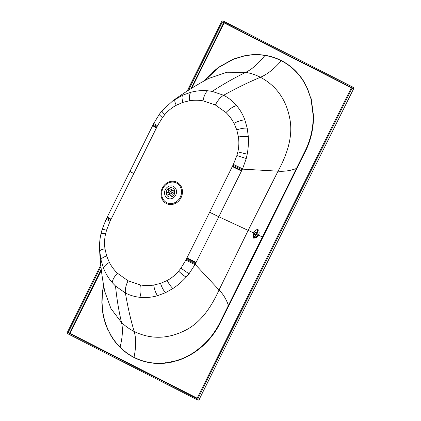 <?xml version="1.0" encoding="UTF-8"?>
<svg xmlns="http://www.w3.org/2000/svg" width="421" height="421" viewBox="0 0 421 421"><rect width="100%" height="100%" fill="white"/><g stroke="black" fill="none" stroke-linecap="round" stroke-linejoin="round"><path stroke-width="0.63" d="M258.11 229.734C256.468 229.292 254.937 230.334 253.51 232.876L253.137 233.734L253.8 238.265L256.884 237.349L258.489 235.171L259.189 233.013L258.904 230.503L258.173 229.766M253.495 238.06L255.6 237.523L257.841 234.834L257.831 229.64M228.087 304.541L227.772 305.172M134.415 357.508A1.289 0.6 117 0 0 134.557 357.066L134.115 356.834M294.574 172.31L294.989 172.51L305.735 150.755L305.33 150.56L219.504 323.402C215.336 331.559 209.958 338.731 203.375 344.915L196.518 350.582C190.718 354.803 184.545 357.997 177.999 360.171L171.368 361.965L165.374 362.934C159.875 363.533 154.46 363.355 149.134 362.392A69.386 61.382 114 0 1 148.624 362.297L148.602 362.481C143.472 361.502 138.588 359.834 133.957 357.476C129.331 355.108 125.1 352.13 121.264 348.541A69.754 61.708 114.2 0 1 120.885 348.183C116.933 344.41 113.554 340.105 110.734 335.258L108.065 329.696C105.197 323.396 103.35 316.697 102.524 309.593L102.04 302.394L102.419 293.474L103.645 285.533M218.799 216.747L209.758 212.321L218.799 216.747L242.575 168.816L246.259 158.517L247.211 154.197C248.29 148.324 248.658 142.472 248.322 136.646L247.19 128.052L244.838 119.838C242.859 114.501 240.081 109.723 236.513 105.503C232.908 101.261 228.608 97.851 223.609 95.267L212.173 91.378L207.595 90.752C201.991 90.294 196.402 90.81 190.839 92.294L182.714 95.167L172.705 100.929L161.964 110.886L159.291 114.328L153.681 123.537L106.103 219.352L102.15 229.398L101.019 233.618C99.772 239.081 99.303 244.622 99.619 250.237L100.945 259.841L103.513 268.151C105.655 273.561 108.581 278.407 112.286 282.691L115.512 286.038L125.411 293.027C130.436 295.553 135.699 297.026 141.203 297.437C146.671 297.836 152.107 297.252 157.512 295.695L165.421 292.727L172.899 288.532C177.715 285.338 182.135 281.549 186.15 277.16L189.018 273.797L194.991 264.641L218.799 216.747L253.51 232.876M305.33 150.56C310.677 139.446 313.298 127.81 313.187 115.643L311.077 99.409A68.739 60.866 -65.3 0 0 310.835 98.477L307.214 88.357L304.42 82.921C301.62 78.09 298.252 73.791 294.316 70.028A69.386 61.387 -65.6 0 0 293.937 69.67C290.116 66.086 285.896 63.113 281.281 60.75C276.66 58.403 271.787 56.74 266.667 55.761A69.386 61.387 -65.6 0 0 266.156 55.667A69.354 61.355 -65.6 0 0 264.925 55.456C259.994 54.683 254.989 54.567 249.906 55.119L243.906 56.082L233.739 59.156A68.739 60.761 -65.3 0 0 232.855 59.514L218.704 67.455L204.827 80.532M102.524 309.593L101.845 302.446L102.214 293.5L103.55 285.006M133.957 357.476L134.015 357.308C129.405 354.95 125.184 351.977 121.359 348.388A69.386 61.382 114 0 1 120.98 348.03A69.354 61.35 114 0 1 120.08 347.151C116.528 343.599 113.454 339.594 110.865 335.132L108.065 329.696M115.512 286.038C116.801 298.884 118.806 311.035 121.522 322.497C123.037 329.033 122.553 337.253 120.08 347.151C122.553 337.253 123.037 329.033 121.522 322.497L110.96 308.604L104.808 291.595L110.96 308.604L121.522 322.497C125.316 326.122 129.542 329.127 134.194 331.516C136.183 338.421 136.125 347.015 134.015 357.308C138.635 359.66 143.508 361.323 148.624 362.297M186.15 277.16C183.719 275.602 181.209 273.603 178.625 271.156L178.609 271.171C175.325 275.034 171.51 278.139 167.169 280.497L160.559 283.391L153.728 285.064C149.155 285.748 144.708 285.706 140.393 284.938L128.058 280.786L117.422 273.218C114.165 276.781 112.454 279.939 112.286 282.691M129.994 171.447L133.631 173.494L129.91 171.415M106.834 218.557L110.444 220.536L157.543 125.695L162.474 117.596L164.79 114.617C168.079 110.749 171.894 107.634 176.246 105.276L182.856 102.382L189.676 100.714C194.255 100.024 198.701 100.061 203.022 100.835L215.352 104.987L225.993 112.549C229.177 115.607 231.86 119.201 234.044 123.342L236.786 129.884L238.428 136.993C239.149 141.935 238.96 146.897 237.854 151.881L236.87 155.544L233.392 164.379L186.961 257.899L196.107 262.425M101.098 233.776C100.787 233.302 102.271 233.339 105.56 233.892L105.555 233.913C104.455 238.886 104.266 243.843 104.987 248.779L106.629 255.889L109.376 262.441C111.554 266.577 114.238 270.166 117.422 273.218M223.183 21.071L352.977 87.184L223.183 21.071A1.289 1.137 -65.8 0 0 221.599 21.708L187.145 91.089M197.854 398.661L199.265 399.292L353.556 88.91A1.289 1.289 0 0 0 352.987 87.189A1.289 0.6 -63 0 0 352.977 87.184A1.289 1.137 114.2 0 1 353.419 88.852L352.009 88.221L197.854 398.661A1.289 1.137 114.2 0 1 196.27 399.297L67.886 333.816A1.289 1.137 114.2 0 1 67.444 332.148L100.772 265.035M166.211 192.844A4.778 4.226 114.2 0 1 166.769 190.439A4.778 4.226 114.2 0 1 168.289 188.592M168.479 188.455A4.778 4.226 114.2 0 1 174.552 190.224A4.778 4.226 114.2 0 1 171.673 196.754A4.778 4.226 114.2 0 1 166.258 193.497M165.316 189.697A6.62 5.857 114.2 0 1 175.694 188.555A6.62 5.857 114.2 0 1 170.594 198.828A6.62 5.857 114.2 0 1 165.316 189.697M188.482 90.236L222.325 22.076A0.368 0.321 -65.8 0 1 222.777 21.897L351.161 87.379A0.368 0.321 -65.8 0 1 351.282 87.852L197.128 398.292A0.368 0.321 114.2 0 1 196.681 398.471L69.702 333.621A0.368 0.321 114.2 0 1 69.576 333.148L101.251 269.366M352.009 88.221A1.289 1.137 -65.8 0 0 351.567 86.552M68.297 332.99A0.368 0.321 -65.8 0 1 68.17 332.516L100.929 266.546M104.808 291.606C102.04 277.792 100.309 264.009 99.619 250.242L99.677 251.184C99.819 250.263 101.593 249.464 104.987 248.779M134.015 357.308C136.125 347.015 136.183 338.421 134.194 331.516C150.639 339.447 167.474 339.158 184.693 330.653C200.991 322.781 211.531 306.541 219.062 289.948L248.153 230.403L278.044 171.168C284.238 171.626 290.379 170.731 296.473 168.474M228.429 305.504C226.435 299.499 223.314 294.316 219.062 289.948L195.155 264.335M258.489 235.171L262.92 237.218L230.745 301.889L230.329 301.683M168.637 189.055L168.695 188.371L168.316 189.182A2.942 2.6 114.2 0 1 168.637 189.055L169.074 190.755A1.105 0.974 114.2 0 1 170.079 191.276L171.689 190.639A2.942 2.6 114.2 0 1 171.779 190.976L172.973 190.839A3.863 3.415 -65.8 0 0 172.884 190.497L171.689 190.639M169.674 194.444L168.984 194.718L166.242 193.486L166.653 192.992A2.942 2.6 114.2 0 1 166.563 192.655L168.179 192.023A1.105 0.974 114.2 0 1 168.753 190.881L168.316 189.182M171.805 190.597L171.552 189.618L168.81 188.387M166.563 192.655L166.153 193.15M166.242 193.486L166.063 193.06M172.515 196.318L170.642 195.476L170.031 194.455A2.942 2.6 114.2 0 1 169.71 194.581L169.268 192.881A1.105 0.974 114.2 0 1 168.268 192.36L166.653 192.992M169.71 194.581L170.321 195.602A3.863 3.415 -65.8 0 0 170.642 195.476M174.836 192.413L173.299 193.018L170.163 191.613A1.105 0.974 114.2 0 1 169.589 192.755L172.726 194.16L173.152 195.818M169.589 192.755L170.031 194.455M172.257 196.475L170.321 195.602M174.831 191.371L172.884 190.497M174.852 191.681L172.973 190.839M173.299 193.018A1.105 0.974 114.2 0 1 172.726 194.16M171.779 190.976L170.163 191.613M294.989 172.51L262.92 237.218M230.745 301.889L219.904 323.607L219.504 323.402M195.444 263.751L186.298 259.225L185.871 260.078L194.991 264.641M186.298 259.225L186.724 258.373L195.87 262.899M186.961 257.899L186.724 258.373M241.48 171.042L232.313 166.569M241.717 170.568L232.55 166.09M242.143 169.716L232.971 165.237M242.575 168.816L233.392 164.379M212.173 91.378C223.477 84.063 234.671 77.711 245.748 72.328C250.884 73.254 255.784 74.901 260.446 77.264C267.314 74.343 274.26 68.834 281.281 60.75L281.375 60.598C276.744 58.245 271.866 56.577 266.735 55.593A69.754 61.708 -65.8 0 0 266.219 55.498C260.878 54.53 255.452 54.341 249.932 54.935L243.917 55.893L233.718 58.956A69.155 61.182 -65.8 0 0 232.834 59.314L218.631 67.255L211.758 72.891L204.353 80.795M293.937 69.67L294.074 69.539C290.237 65.944 286.006 62.966 281.375 60.598M294.316 70.028L294.453 69.897A69.754 61.708 -65.8 0 0 294.074 69.539M304.42 82.921L304.599 82.821C301.783 77.974 298.4 73.67 294.453 69.897M307.214 88.357L304.599 82.821M310.835 98.477L307.419 88.268M311.077 99.409L311.319 99.345A69.155 61.182 -65.8 0 0 311.077 98.414M313.187 115.643L313.487 115.638L311.319 99.345M197.17 398.213L70.023 333.364L69.702 333.621L196.891 398.492M68.17 332.516L70.023 333.364L101.356 270.261M191.781 88.163L224.177 22.923L223.73 22.708A0.368 0.321 114.2 0 1 223.972 22.508M190.987 88.657L223.73 22.708L222.325 22.076M224.246 22.645L224.177 22.923L351.314 87.773M107.918 329.811C105.039 323.502 103.182 316.787 102.335 309.661M219.904 323.607C214.21 334.606 206.474 343.678 196.696 350.825C190.855 355.04 184.645 358.234 178.072 360.397L171.415 362.181L165.4 363.139C159.885 363.733 154.454 363.544 149.113 362.581A69.754 61.708 114.2 0 1 148.602 362.481M128.058 280.786C125.821 285.459 124.937 289.537 125.411 293.027C127.679 306.583 130.605 319.413 134.194 331.516C150.639 339.447 167.474 339.158 184.693 330.653C200.991 322.781 211.531 306.541 219.062 289.948M140.393 284.938C139.64 289.774 139.909 293.942 141.203 297.437M153.739 285.059C154.349 289.259 155.607 292.8 157.512 295.695M160.559 283.391C161.717 287.117 163.337 290.227 165.421 292.727M167.169 280.497C168.795 283.738 170.705 286.417 172.899 288.532M178.625 271.156L180.941 268.177L189.018 273.797M152.865 125.847L156.449 127.873M153.102 125.374L156.686 127.4M153.533 124.521L157.117 126.547M153.975 123.627L157.543 125.695M159.527 114.28C158.843 114.307 159.822 115.412 162.474 117.596M162.153 110.812C161.522 110.991 162.401 112.26 164.79 114.617M175.094 99.298C174.383 100.109 174.768 102.098 176.246 105.276M182.714 95.167C181.788 96.314 181.835 98.719 182.856 102.382M190.839 92.294C189.587 93.772 189.197 96.577 189.676 100.714M207.595 90.752C205.432 92.694 203.906 96.056 203.022 100.835M242.428 169.126L278.044 171.168C286.717 155.133 293.311 136.862 289.843 118.901C286.327 99.803 276.529 85.926 260.446 77.264C248.337 82.321 236.06 88.321 223.609 95.267C220.478 97.135 217.725 100.377 215.352 104.987M236.513 105.503C232.887 106.697 229.382 109.05 225.993 112.549M244.838 119.838C241.333 120.164 237.733 121.332 234.044 123.342M247.19 128.052C243.901 127.995 240.433 128.605 236.786 129.884M248.322 136.646C245.269 136.262 241.97 136.372 238.428 136.993M247.211 154.197L237.854 151.881M246.259 158.517L236.87 155.544M109.371 262.43C105.813 264.499 103.861 266.409 103.513 268.151M106.629 255.889C103.124 257.231 101.224 258.547 100.945 259.841M105.56 233.892L106.545 230.229C103.234 229.366 101.819 229.14 102.282 229.556M106.545 230.229L110.023 221.393L106.392 219.452M110.444 220.536L110.023 221.393M110.865 219.683L107.255 217.699M111.097 219.204L107.492 217.225M162.959 188.429A10.967 9.704 114.2 0 1 180.146 186.54A10.967 9.704 114.2 0 1 171.7 203.548A10.967 9.704 114.2 0 1 162.959 188.429M162.338 188.108A11.888 10.514 114.2 0 1 180.967 186.061A11.888 10.514 114.2 0 1 171.815 204.495A11.888 10.514 114.2 0 1 162.338 188.108M196.312 399.318L197.723 399.95A1.289 1.137 114.2 0 0 199.265 399.292L353.556 88.91L352.951 88.584M199.401 399.35A1.289 1.289 0 0 1 197.723 399.95A1.289 1.137 114.2 0 1 197.675 399.929L196.36 399.34M172.726 100.914C184.098 92.678 196.06 85.2 208.605 78.495L226.998 72.233L245.748 72.328C252.042 69.233 258.436 63.613 264.925 55.456M157.938 125.874L154.502 123.953M185.871 260.078L180.941 268.177M305.735 150.755C311.072 139.535 313.656 127.831 313.487 115.638M149.071 362.007A1.289 0.589 -79.2 0 1 149.05 362.376M149.56 362.465A1.289 0.584 100.3 0 0 149.581 362.097M165.758 362.891A1.289 0.532 83.8 0 0 165.695 362.586M171.726 361.892A1.289 0.505 78.1 0 0 171.642 361.602M178.32 360.066A1.289 0.468 71.9 0 0 178.204 359.781M196.712 350.44A1.289 0.326 54.2 0 0 196.465 350.14M256.089 232.597A1.379 0.837 117.2 0 0 255.857 232.371A1.379 0.837 117.2 0 0 254.479 233.213A1.379 0.837 117.2 0 0 254.594 234.823C255.173 235.628 256.694 233.65 256.178 232.681L254.305 231.571M256.115 232.997A1.01 0.616 -62.8 0 1 255.463 234.608A1.01 0.616 -62.8 0 1 254.879 233.581A1.01 0.616 -62.8 0 1 256.115 232.997M253.379 237.954A6.799 4.136 117.2 0 0 257.705 229.613M253.068 237.533A6.436 3.915 117.2 0 0 257.184 229.598M223.141 21.05L224.546 21.681A1.289 1.289 0 0 1 224.603 21.708L352.987 87.189M169.326 193.097L168.721 192.823M170.384 191.155L169.626 190.813M253.037 234.018L254.594 234.823"/></g></svg>
